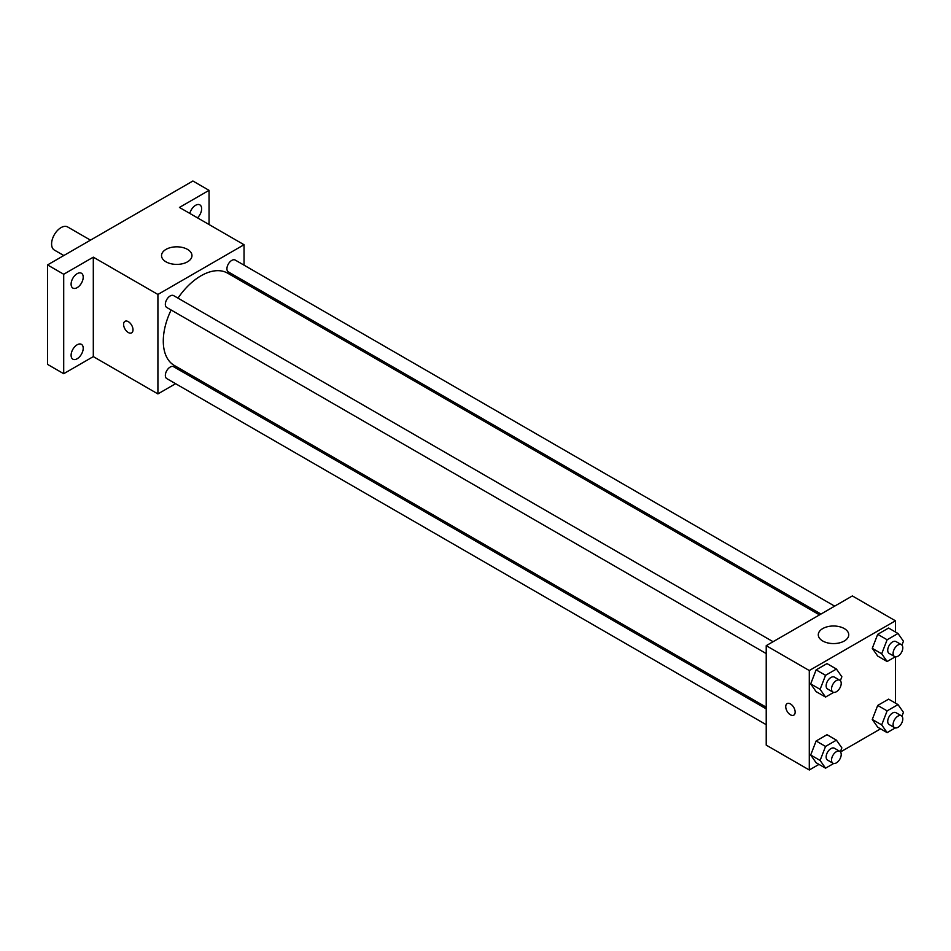 <?xml version="1.0" encoding="UTF-8"?>
<svg xmlns="http://www.w3.org/2000/svg" width="951" height="951" viewBox="0 0 951 951"><rect width="100%" height="100%" fill="white"/><g stroke="black" fill="none" stroke-linecap="round" stroke-linejoin="round"><path stroke-width="1.43" d="M90.476 240.139L67.676 226.968A13.326 7.691 120 0 0 57.405 230.546A13.326 7.691 120 0 0 51.592 243.955A13.326 7.691 120 0 0 54.35 250.054L63.836 255.534M175.602 383.693L157.914 393.916L93.305 356.613L63.705 373.707L47.55 364.388L47.55 264.925L192.898 181.011L209.054 190.343L209.054 224.519M190.747 374.956L189.308 375.788M77.162 358.753A8.559 4.945 -60 0 1 72.882 359.181A8.559 4.945 -60 0 1 71.563 352.322A8.559 4.945 -60 0 1 77.162 344.785A8.559 4.945 -60 0 1 81.441 344.357A8.559 4.945 -60 0 1 82.749 351.216A8.559 4.945 -60 0 1 77.162 358.753M77.162 287.642A8.559 4.945 -60 0 1 72.882 288.07A8.559 4.945 -60 0 1 71.563 281.211A8.559 4.945 -60 0 1 77.162 273.674A8.559 4.945 -60 0 1 81.441 273.246A8.559 4.945 -60 0 1 82.749 280.105A8.559 4.945 -60 0 1 77.162 287.642M93.305 356.613L93.305 257.162L63.705 274.257L47.55 264.925M63.705 373.707L63.705 274.257M157.914 393.916L157.914 294.453L93.305 257.162M157.914 294.453L244.038 244.728L179.442 207.437L209.054 190.343M165.985 261.822A15.228 8.797 180 0 1 161.527 255.605A15.228 8.797 180 0 1 176.755 246.82A15.228 8.797 180 0 1 191.971 255.605A15.228 8.797 180 0 1 182.58 263.724A15.228 8.797 180 0 1 165.985 261.822M189.843 213.428A8.559 4.945 -60 0 1 195.597 205.297A8.559 4.945 -60 0 1 199.865 204.869A8.559 4.945 -60 0 1 197.463 217.838M171.121 310.002A53.292 30.765 120 0 0 163.287 341.076A53.292 30.765 120 0 0 174.33 365.469L766.221 707.199M819.512 614.893L227.622 273.163A53.292 30.765 120 0 0 177.98 298.127M244.038 244.728L244.038 265.163M244.038 280.985L244.038 282.649M834.657 606.156L235.194 260.051A6.847 3.959 120 0 0 229.916 261.894A6.847 3.959 120 0 0 226.92 268.788A6.847 3.959 120 0 0 228.347 271.915L820.963 614.061M766.221 708.864L173.605 366.717A6.847 3.959 120 0 0 168.327 368.56A6.847 3.959 120 0 0 165.343 375.455A6.847 3.959 120 0 0 166.758 378.593L766.221 724.686M766.221 653.575L166.758 307.482A6.847 3.959 -60 0 1 166.758 299.565A6.847 3.959 -60 0 1 173.605 295.606L773.08 641.711M133.009 329.807A6.657 3.852 60 0 1 131.63 332.862A6.657 3.852 60 0 1 124.973 329.01A6.657 3.852 60 0 1 124.973 321.319A6.657 3.852 60 0 1 130.097 323.102A6.657 3.852 60 0 1 133.009 329.807M131.63 332.862A6.657 3.852 60 0 1 124.973 329.01A6.657 3.852 60 0 1 124.973 321.319M818.977 764.39L809.289 769.989L766.221 745.12L766.221 645.67L852.358 595.932L895.426 620.801L895.426 631.987M880.567 728.835L840.506 751.968M877.714 656.083L872.269 648.344L877.714 634.317L888.591 628.04L877.714 634.317L872.269 648.344L877.714 656.083L887.128 661.516L881.696 653.777L887.128 639.761L898.006 633.485L903.45 641.224L901.94 645.123M816.124 762.75L810.692 755.011L816.124 740.995L827.001 734.707L816.124 740.995L810.692 755.011L816.124 762.75L825.551 768.182L820.107 760.443L825.551 746.428L836.428 740.151L841.861 747.89L840.351 751.789M895.426 656.844L895.426 703.098M809.289 769.989L809.289 670.526L895.426 620.801M877.714 727.194L872.269 719.455L877.714 705.44L888.591 699.151L877.714 705.44L872.269 719.455L877.714 727.194L887.128 732.627L881.696 724.888L887.128 710.872L898.006 704.596L903.45 712.335L901.94 716.234M816.124 691.639L810.692 683.9L816.124 669.873L827.001 663.596L816.124 669.873L810.692 683.9L816.124 691.639L825.551 697.071L820.107 689.332L825.551 675.317L836.428 669.04L841.861 676.779L840.351 680.678M809.289 670.526L766.221 645.67M822.746 640.998A15.228 8.797 180 0 1 818.288 634.781A15.228 8.797 180 0 1 833.516 625.996A15.228 8.797 180 0 1 848.744 634.781A15.228 8.797 180 0 1 839.341 642.912A15.228 8.797 180 0 1 822.746 640.998M795.155 712.097A6.657 3.852 60 0 1 793.776 715.152A6.657 3.852 60 0 1 787.119 711.3A6.657 3.852 60 0 1 787.119 703.609A6.657 3.852 60 0 1 792.254 705.392A6.657 3.852 60 0 1 795.155 712.097M793.788 715.152A6.657 3.852 60 0 1 787.119 711.3A6.657 3.852 60 0 1 787.119 703.609M833.694 692.376L825.551 697.071M839.792 680.227L834.407 677.124A6.847 3.959 120 0 0 829.129 678.955A6.847 3.959 120 0 0 826.146 685.849A6.847 3.959 120 0 0 827.56 688.988L832.945 692.102A6.847 3.959 120 0 0 839.792 688.144A6.847 3.959 120 0 0 839.792 680.227A6.847 3.959 120 0 0 834.514 682.069A6.847 3.959 120 0 0 831.531 688.964A6.847 3.959 120 0 0 832.945 692.102M820.107 689.332L810.692 683.9M825.551 675.317L816.124 669.873M836.428 669.04L827.001 663.596M895.271 656.82L887.128 661.516M901.382 644.671L895.997 641.568A6.847 3.959 120 0 0 890.718 643.399A6.847 3.959 120 0 0 887.723 650.294A6.847 3.959 120 0 0 889.149 653.432L894.534 656.535A6.847 3.959 120 0 0 901.382 652.588A6.847 3.959 120 0 0 901.382 644.671A6.847 3.959 120 0 0 896.104 646.514A6.847 3.959 120 0 0 893.108 653.408A6.847 3.959 120 0 0 894.534 656.535M881.696 653.777L872.269 648.344M887.128 639.761L877.714 634.317M898.006 633.485L888.591 628.04M833.694 763.487L825.551 768.182M839.792 751.338L834.407 748.235A6.847 3.959 120 0 0 829.129 750.066A6.847 3.959 120 0 0 826.146 756.96A6.847 3.959 120 0 0 827.56 760.099L832.945 763.213A6.847 3.959 120 0 0 839.792 759.255A6.847 3.959 120 0 0 839.792 751.338A6.847 3.959 120 0 0 834.514 753.18A6.847 3.959 120 0 0 831.531 760.075A6.847 3.959 120 0 0 832.945 763.213M820.107 760.443L810.692 755.011M825.551 746.428L816.124 740.995M836.428 740.151L827.001 734.707M895.271 727.931L887.128 732.627M901.382 715.782L895.997 712.679A6.847 3.959 120 0 0 890.718 714.51A6.847 3.959 120 0 0 887.723 721.405A6.847 3.959 120 0 0 889.149 724.543L894.534 727.658A6.847 3.959 120 0 0 901.382 723.699A6.847 3.959 120 0 0 901.382 715.782A6.847 3.959 120 0 0 896.104 717.625A6.847 3.959 120 0 0 893.108 724.519A6.847 3.959 120 0 0 894.534 727.658M881.696 724.888L872.269 719.455M887.128 710.872L877.714 705.44M898.006 704.596L888.591 699.151"/></g></svg>
